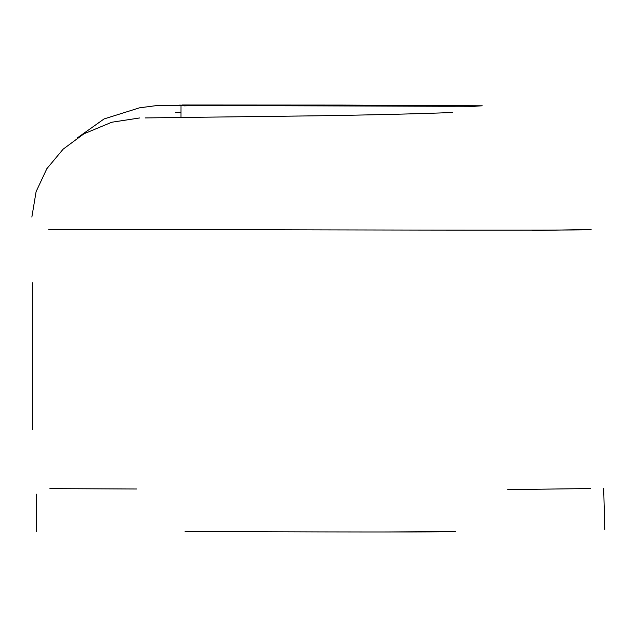 <?xml version="1.0" encoding="UTF-8"?>
<svg xmlns="http://www.w3.org/2000/svg" width="637" height="637" viewBox="0 0 637 637"><rect width="100%" height="100%" fill="white"/><g stroke="black" fill="none" stroke-linecap="round" stroke-linejoin="round"><path stroke-width="0.96" d="M157.888 105.599L255.787 105.408L474.438 106.299L482.193 105.782L340.994 105.081L182.11 105.001M184.443 105.861C190.861 105.224 450.51 106.411 455.439 106.252M49.121 229.631C30.544 228.683 610.103 231.319 590.722 229.471L532.667 230.546M77.372 137.879L104.062 118.944L139.503 107.828L157.737 105.439M590.395 488.531L507.753 489.63M136.788 489.001L49.901 488.627M185.041 531.29C192.812 531.569 449.69 532.596 455.574 531.449M455.312 531.473L385.759 531.975M171.162 105.471L197.207 105.591M179.308 105.129L255.724 105.638M145.093 117.925L316.708 115.807C371.976 114.963 417.259 113.856 452.549 112.502M31.85 217.074L36.094 191.665L46.843 168.709L63.135 149.169L83.893 133.826L111.746 122.24L139.551 117.972M181.004 112.319L175.318 112.335M32.694 282.772L32.622 429.465M36.333 498.277L36.269 518.271M181.012 105.846L180.996 117.598M36.357 494.169L36.365 531.744M604.776 529.355L603.685 488.348"/></g></svg>
